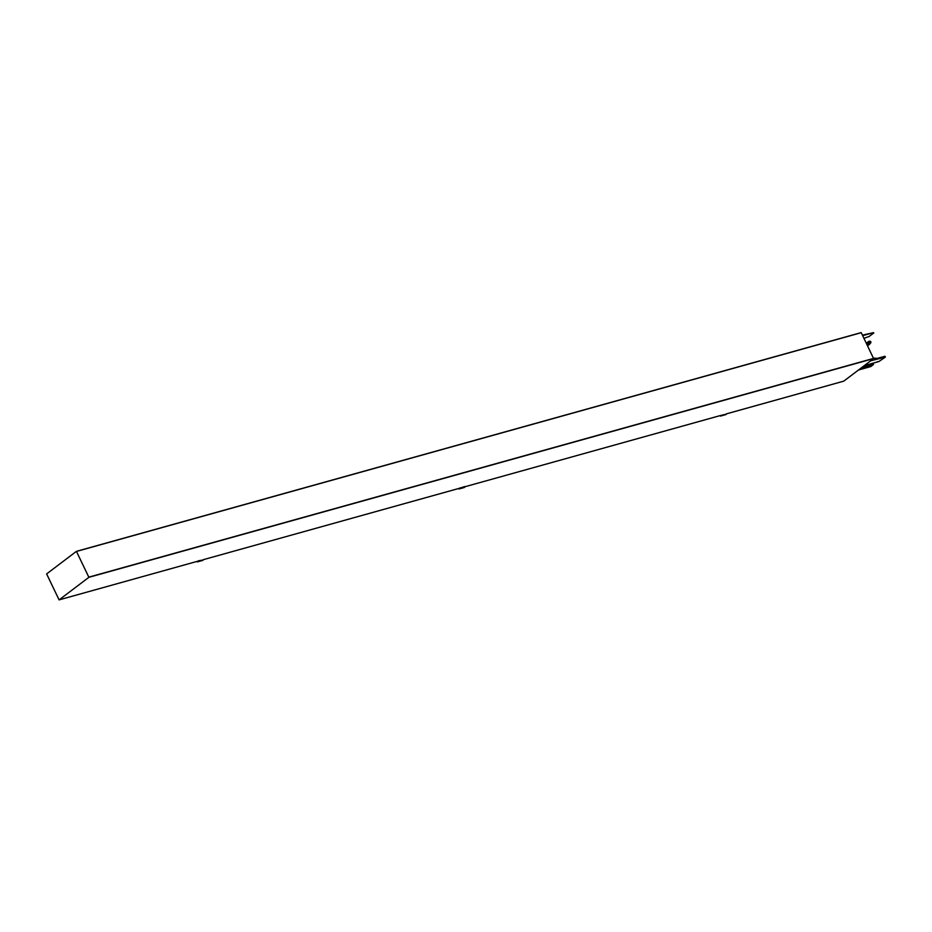 <?xml version="1.0" encoding="UTF-8"?>
<svg xmlns="http://www.w3.org/2000/svg" width="932" height="932" viewBox="0 0 932 932"><rect width="100%" height="100%" fill="white"/><g stroke="black" fill="none" stroke-linecap="round" stroke-linejoin="round"><path stroke-width="1.4" d="M458.905 489.02L464.159 487.553L464.707 486.586L458.264 488.613M464.917 487.017L460.117 488.356M459.919 487.925L459.033 488.962L464.287 487.494M76.541 551.429L861.25 332.689L76.401 551.36L46.623 573.926L59.089 599.882L88.889 577.316L76.424 551.348L861.133 332.608M861.25 332.689L873.599 358.575L843.775 381.141M720.483 416.115L726.482 414.111L719.842 415.695M726.482 414.111L720.191 415.602M720.599 416.045L725.853 414.589M197.339 561.938L203.339 559.934L196.699 561.53M197.246 561.437L198.551 561.262M203.339 559.934L198.341 560.831M867.005 342.708L868.403 341.648L868.344 342.44L867.005 342.708M868.403 341.648L868.344 342.44M867.517 345.702A15.576 11.149 -127.1 0 0 868.775 344.91A15.576 11.149 -127.1 0 0 870.861 342.58A0.85 0.617 52.9 0 0 870.057 341.252L869.486 341.578L870.546 342.312A15.157 10.846 -127.1 0 1 868.519 344.584A15.157 10.846 -127.1 0 1 867.331 345.318A15.157 10.846 52.9 0 0 868.286 344.025L867.11 343.081M869.381 341.205L868.775 341.368M868.88 341.741L869.486 341.578M862.683 335.671L873.552 332.631L862.438 335.147M863.952 338.304L869.16 336.464L873.785 332.969M877.664 361.581L876.849 362.082M873.54 358.214A15.576 11.149 -127.1 0 1 877.035 358.447M88.889 577.316L873.599 358.575A15.157 10.846 -127.1 0 1 876.243 358.669M858.512 370.004L870.709 366.602L873.517 364.482L872.9 363.189M873.517 364.482L861.308 367.884M872.83 359.624L884.922 356.257L885.4 357.096L878.911 361.511L867.634 364.715A1.177 0.792 74.4 0 1 867.249 364.82M870.628 360.824L885.4 357.096M872.934 359.076L871.758 359.973M59.112 599.87L197.526 561.285L59.089 599.882M459.08 488.38L203.234 559.701L459.103 488.38M720.646 415.474L464.8 486.784L720.669 415.462M726.378 413.866L843.821 381.13L726.378 413.878M88.901 577.118L873.622 358.377M202.71 560.412L197.456 561.88M870.127 341.625L867.867 343.337M870.546 342.312L868.286 344.025M864.255 365.659L867.634 364.715M868.775 344.91L867.576 345.819M864.162 365.717L867.447 364.808"/></g></svg>
